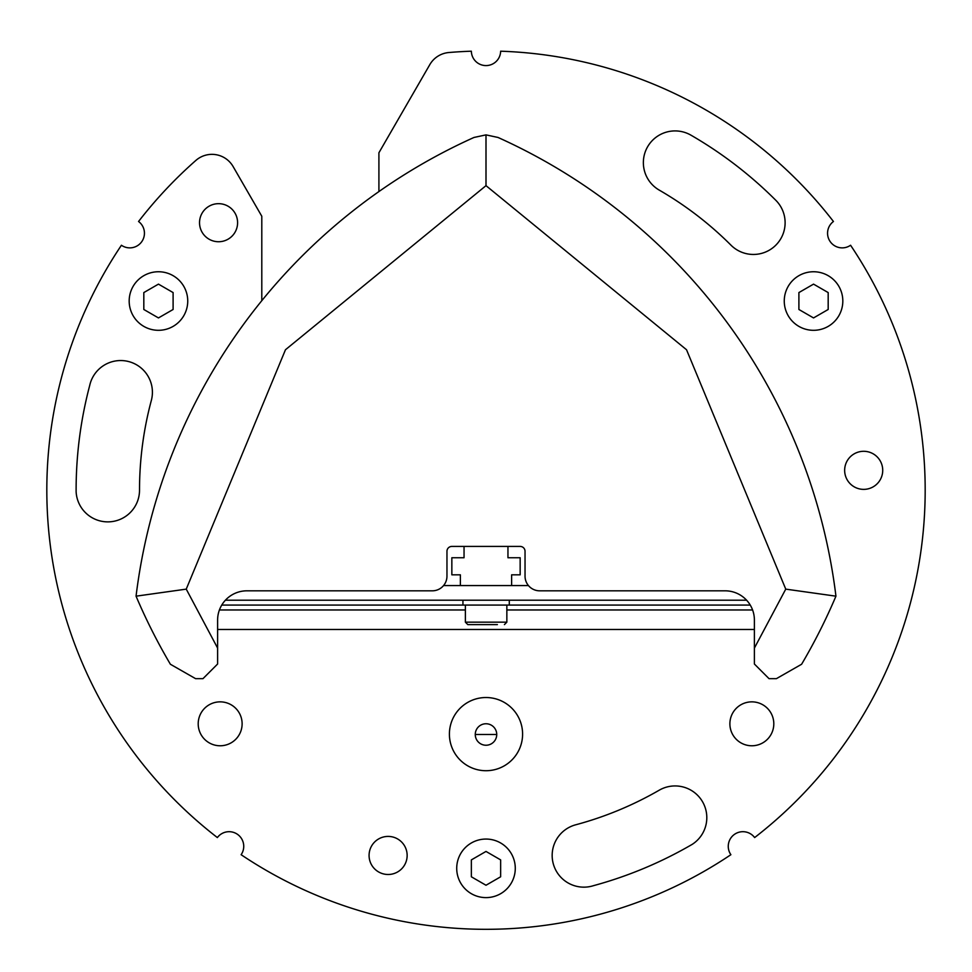 <?xml version="1.0" encoding="UTF-8"?>
<svg xmlns="http://www.w3.org/2000/svg" width="972" height="972" viewBox="0 0 972 972"><rect width="100%" height="100%" fill="white"/><g stroke="black" fill="none" stroke-linecap="round" stroke-linejoin="round"><path stroke-width="1.46" d="M261.796 300.688L261.796 216.246L233.11 166.552A24.397 24.397 0 0 0 195.858 160.441A439.186 439.186 0 0 0 138.559 221.495A14.641 14.641 0 0 1 141.669 241.797A14.641 14.641 0 0 1 121.427 245.248A439.186 439.186 0 0 0 217.364 837.572A14.641 14.641 0 0 1 237.666 834.462A14.641 14.641 0 0 1 241.117 854.704A439.186 439.186 0 0 0 730.883 854.704A14.641 14.641 0 0 1 734.334 834.462A14.641 14.641 0 0 1 754.637 837.572A439.186 439.186 0 0 0 850.573 245.248A14.641 14.641 0 0 1 830.331 241.797A14.641 14.641 0 0 1 833.441 221.495A439.186 439.186 0 0 0 500.641 51.2A14.641 14.641 0 0 1 486 65.586A14.641 14.641 0 0 1 471.359 51.2A439.186 439.186 0 0 0 448.87 52.524A24.397 24.397 0 0 0 429.806 64.638L378.91 152.774L378.91 191.569M522.596 734.127A36.596 36.596 0 0 1 467.702 765.814A36.596 36.596 0 0 1 467.702 702.428A36.596 36.596 0 0 1 522.596 734.127M198.203 723.812A21.955 21.955 0 0 1 231.142 704.797A21.955 21.955 0 0 1 231.142 742.827A21.955 21.955 0 0 1 198.203 723.812M729.887 723.812A21.955 21.955 0 0 1 762.826 704.797A21.955 21.955 0 0 1 762.826 742.827A21.955 21.955 0 0 1 729.887 723.812M593.515 885.662A31.724 31.724 0 0 1 553.445 864.363A31.724 31.724 0 0 1 575.679 824.803A346.482 346.482 0 0 0 659.235 790.187A31.724 31.724 0 0 1 702.185 801.159A31.724 31.724 0 0 1 692.222 844.352A409.88 409.88 0 0 1 593.515 885.662M237.593 222.697A19.027 19.027 0 0 1 209.053 239.185A19.027 19.027 0 0 1 209.053 206.222A19.027 19.027 0 0 1 237.593 222.697M407.147 855.457A19.027 19.027 0 0 1 378.594 871.933A19.027 19.027 0 0 1 378.594 838.97A19.027 19.027 0 0 1 407.147 855.457M882.722 470.339A19.027 19.027 0 0 1 854.169 486.814A19.027 19.027 0 0 1 854.169 453.851A19.027 19.027 0 0 1 882.722 470.339M730.968 245.163A346.445 346.445 0 0 0 659.223 190.099A31.724 31.724 0 0 1 647.607 146.772A31.724 31.724 0 0 1 690.946 135.169A409.88 409.88 0 0 1 775.826 200.305A31.724 31.724 0 0 1 775.826 245.163A31.724 31.724 0 0 1 730.968 245.163M151.328 400.476A346.482 346.482 0 0 0 139.518 490.155A31.724 31.724 0 0 1 108.548 521.867A31.724 31.724 0 0 1 76.12 491.638A409.88 409.88 0 0 1 89.703 385.495A31.724 31.724 0 0 1 128.17 361.438A31.724 31.724 0 0 1 151.328 400.476M507.955 546.422L507.955 557.746L520.154 557.746L520.154 574.829L511.624 574.829L511.624 585.569L528.44 585.569M539.679 590.818A14.641 14.641 0 0 1 525.038 576.189L525.038 551.294A4.884 4.884 0 0 0 520.154 546.422L451.846 546.422A4.884 4.884 0 0 0 446.962 551.294L446.962 576.189A14.641 14.641 0 0 1 432.321 590.818L246.888 590.818A29.282 29.282 0 0 0 217.607 620.1L217.607 664.022L202.966 678.663L195.603 678.663L170.392 664.253A580.697 580.697 0 0 1 136.056 596.176L186.247 589.129L285.464 349.75L486 185.652L486 134.877L498.029 137.465A580.697 580.697 0 0 1 835.944 596.176A580.697 580.697 0 0 1 801.608 664.253L776.397 678.663L769.034 678.663L754.394 664.022L754.394 620.1A29.282 29.282 0 0 0 725.112 590.818L539.679 590.818M170.392 664.253A580.697 580.697 0 0 1 136.056 596.176A580.697 580.697 0 0 1 473.972 137.465L486 134.877M464.045 546.422L464.045 557.746L451.846 557.746L451.846 574.829L460.376 574.829L460.376 585.569L443.56 585.569M456.719 868.336A29.282 29.282 0 0 1 500.641 842.979A29.282 29.282 0 0 1 500.641 893.693A29.282 29.282 0 0 1 456.719 868.336M784.258 301.028A29.282 29.282 0 0 1 828.18 275.671A29.282 29.282 0 0 1 828.18 326.385A29.282 29.282 0 0 1 784.258 301.028M129.179 301.028A29.282 29.282 0 0 1 173.101 275.671A29.282 29.282 0 0 1 173.101 326.385A29.282 29.282 0 0 1 129.179 301.028M511.624 585.569L460.376 585.569M225.407 600.198L746.593 600.198M498.029 137.465A580.697 580.697 0 0 1 835.944 596.176L785.753 589.129L754.394 648.081M496.741 734.504A10.741 10.741 0 0 0 480.63 725.197A10.741 10.741 0 0 0 480.63 743.799A10.741 10.741 0 0 0 496.741 734.504M471.359 876.793L471.359 859.892L486 851.436L500.641 859.892L500.641 876.793L486 885.249L471.359 876.793M828.18 309.485L813.54 317.929L798.899 309.485L798.899 292.572L813.54 284.128L828.18 292.572L828.18 309.485M143.82 309.485L143.82 292.572L158.46 284.128L173.101 292.572L173.101 309.485L158.46 317.929L143.82 309.485M217.607 629.479L754.394 629.479M462.939 600.198L462.939 605.082L750.238 605.082M495.586 734.504L476.414 734.504L495.586 734.504M506.849 605.082L506.849 622.165L465.381 622.165L467.811 624.607L497.385 624.607M474.846 624.607L467.811 624.607M835.944 596.176A580.697 580.697 0 0 1 801.608 664.253M486 185.652L686.536 349.75L785.753 589.129M217.607 648.081L186.247 589.129M752.583 609.966L506.849 609.966M465.381 609.966L219.417 609.966M462.939 605.082L221.762 605.082M509.292 600.198L509.292 605.082M465.381 622.165L465.381 605.082M506.849 622.165L504.419 624.607"/></g></svg>

